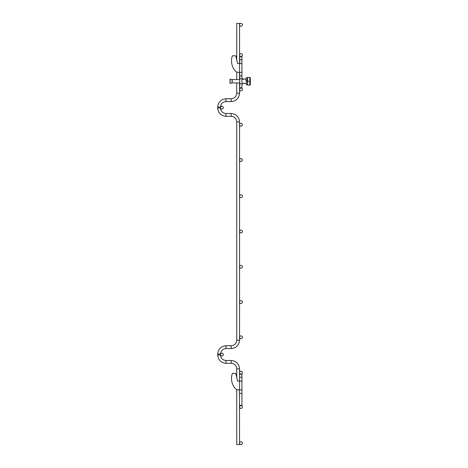 <?xml version="1.0" encoding="UTF-8"?>
<svg xmlns="http://www.w3.org/2000/svg" width="468" height="468" viewBox="0 0 468 468"><rect width="100%" height="100%" fill="white"/><g stroke="black" fill="none" stroke-linecap="round" stroke-linejoin="round"><path stroke-width="0.7" d="M236.726 377.483L236.726 368.866C236.399 365.496 234.55 363.642 231.18 363.314L225.991 363.314C220.966 362.788 218.187 360.009 217.661 354.978L217.661 354.077C218.187 349.052 220.966 346.273 225.991 345.741L231.18 345.741L231.18 348.566C236.229 348.034 239.019 345.244 239.552 340.195L239.552 121.879C239.019 116.83 236.229 114.04 231.18 113.508L225.991 113.508L225.991 116.327C220.966 115.801 218.187 113.022 217.661 107.991L217.661 107.096C218.187 102.065 220.966 99.286 225.991 98.76L225.991 101.579L231.18 101.579C236.229 101.047 239.019 98.257 239.552 93.208L236.726 93.208L236.726 82.918L236.726 93.208C236.399 96.578 234.55 98.426 231.18 98.76L231.18 101.579C236.229 101.047 239.019 98.257 239.552 93.208L239.71 82.918L232.268 82.918L236.726 82.918M239.552 55.066A1.41 1.41 0 0 1 241.669 53.843A1.41 1.41 0 0 1 241.669 56.289A1.41 1.41 0 0 1 239.552 55.066M239.552 93.208C239.019 98.257 236.229 101.047 231.18 101.579C236.229 101.047 239.019 98.257 239.552 93.208C239.019 98.257 236.229 101.047 231.18 101.579C236.229 101.047 239.019 98.257 239.552 93.208C239.019 98.257 236.229 101.047 231.18 101.579C236.229 101.047 239.019 98.257 239.552 93.208C239.019 98.257 236.229 101.047 231.18 101.579C236.229 101.047 239.019 98.257 239.552 93.208C239.019 98.257 236.229 101.047 231.18 101.579C236.229 101.047 239.019 98.257 239.552 93.208L239.552 82.918M225.991 345.741C220.966 346.273 218.187 349.052 217.661 354.077C218.187 349.052 220.966 346.273 225.991 345.741C220.966 346.273 218.187 349.052 217.661 354.077C218.187 349.052 220.966 346.273 225.991 345.741L225.991 348.566L231.18 348.566M236.726 340.195L236.726 121.879L239.552 121.879L239.552 340.195L236.726 340.195C236.399 343.565 234.55 345.413 231.18 345.741M236.726 368.866L239.552 368.866C239.019 363.817 236.229 361.027 231.18 360.495L225.991 360.495C222.645 360.167 220.808 358.33 220.481 354.978L220.481 354.077C220.808 350.731 222.645 348.894 225.991 348.566M239.71 63.537L239.71 59.688L241.915 59.688L241.915 63.537L239.552 63.537L239.552 72.359L238.475 72.359A4.411 4.411 0 0 1 235.41 71.118A15.263 15.263 0 0 1 232.391 55.809L235.743 55.809L237.592 63.537L239.552 63.537L239.552 23.4L236.726 23.4L236.726 59.927L236.726 23.4M236.726 79.613L236.726 71.996L236.726 79.613L232.268 79.613L232.029 82.947L232.029 79.583L239.71 79.613L239.552 72.359L241.915 72.359L241.915 87.791L239.71 87.791L239.71 72.359M236.726 389.551L236.726 444.6L239.552 444.6L239.481 389.908M239.552 231.484A1.41 1.41 0 0 1 241.669 230.262A1.41 1.41 0 0 1 241.669 232.707A1.41 1.41 0 0 1 239.552 231.484M239.552 407.025A1.41 1.41 0 0 1 241.669 405.803A1.41 1.41 0 0 1 241.669 408.242A1.41 1.41 0 0 1 239.552 407.025M239.552 196.203A1.41 1.41 0 0 1 241.669 194.981A1.41 1.41 0 0 1 241.669 197.426A1.41 1.41 0 0 1 239.552 196.203M220.481 107.611A1.41 1.41 0 0 1 222.598 106.388A1.41 1.41 0 0 1 222.598 108.833A1.41 1.41 0 0 1 220.481 107.611M239.552 89.47A1.41 1.41 0 0 1 241.669 88.247A1.41 1.41 0 0 1 241.669 90.693A1.41 1.41 0 0 1 239.552 89.47M239.552 266.772A1.41 1.41 0 0 1 241.669 265.549A1.41 1.41 0 0 1 241.669 267.994A1.41 1.41 0 0 1 239.552 266.772M239.552 24.81A1.41 1.41 0 0 1 241.669 23.587A1.41 1.41 0 0 1 241.669 26.032A1.41 1.41 0 0 1 239.552 24.81M239.552 124.751A1.41 1.41 0 0 1 241.669 123.529A1.41 1.41 0 0 1 241.669 125.974A1.41 1.41 0 0 1 239.552 124.751M239.552 160.038A1.41 1.41 0 0 1 241.669 158.816A1.41 1.41 0 0 1 241.669 161.261A1.41 1.41 0 0 1 239.552 160.038M239.552 372.622A1.41 1.41 0 0 1 241.669 371.399A1.41 1.41 0 0 1 241.669 373.844A1.41 1.41 0 0 1 239.552 372.622M239.552 443.19A1.41 1.41 0 0 1 241.669 441.967A1.41 1.41 0 0 1 241.669 444.413A1.41 1.41 0 0 1 239.552 443.19M239.552 337.34A1.41 1.41 0 0 1 241.669 336.118A1.41 1.41 0 0 1 241.669 338.557A1.41 1.41 0 0 1 239.552 337.34M220.481 354.598A1.41 1.41 0 0 1 222.598 353.375A1.41 1.41 0 0 1 222.598 355.815A1.41 1.41 0 0 1 220.481 354.598M239.552 302.053A1.41 1.41 0 0 1 241.669 300.83A1.41 1.41 0 0 1 241.669 303.276A1.41 1.41 0 0 1 239.552 302.053M247.303 79.104L247.379 77.823L247.455 79.104M239.552 405.346L241.915 405.346L241.915 374.207L239.552 374.207L239.552 368.866M241.915 381.087L239.552 381.087L239.552 374.207M239.552 389.908L239.552 381.087L237.592 381.087L235.743 373.365L232.391 373.365A15.263 15.263 0 0 0 235.41 388.668A4.411 4.411 0 0 0 238.475 389.908L241.915 389.908M241.915 393.436L239.552 393.436M239.71 59.688L239.71 56.657L241.915 56.657L241.915 59.688M239.71 75.886L241.915 75.886M241.915 72.359L241.915 63.537M247.203 79.104L247.063 81.128L247.262 79.104M246.379 83.427L246.525 81.268L246.396 84.708L247.455 84.708L247.584 81.268L246.525 81.268L247.584 81.268L247.584 85.123L249.836 85.123L249.836 81.268L247.584 81.268L247.584 77.407L249.836 77.407L249.836 81.268M246.396 84.708L246.32 83.427M247.186 77.823L246.127 77.823L246.069 78.7L246.004 81.052L247.063 81.052M247.063 81.128L246.004 81.052M232.268 79.613L230.045 79.151L230.045 83.38L232.029 82.947L230.045 83.38L229.964 83.017L230.045 83.38M232.029 79.583L230.045 79.151L229.964 83.017M250.339 84.848L250.339 77.682M231.18 113.508L231.18 116.327C234.55 116.655 236.399 118.509 236.726 121.879C236.399 118.509 234.55 116.655 231.18 116.327L225.991 116.327M225.991 113.508C222.645 113.18 220.808 111.343 220.481 107.991L217.661 107.991M217.661 354.077L220.481 354.077M220.481 107.991L220.481 107.096L217.661 107.096M217.661 354.978L220.481 354.978M225.991 363.314L225.991 360.495M231.18 363.314L231.18 360.495M241.915 377.243L239.552 377.243M231.18 98.76C234.55 98.426 236.399 96.578 236.726 93.208C236.399 96.578 234.55 98.426 231.18 98.76L225.991 98.76M225.991 101.579C222.645 101.907 220.808 103.744 220.481 107.096M239.552 79.613L239.552 72.359M239.552 63.537L239.552 23.4M239.71 84.573L240.815 83.468M239.71 77.957L240.815 79.063M241.915 84.573L243.319 83.041L241.915 84.573M241.915 77.957L243.319 79.49L241.915 77.957M247.379 77.823L246.32 77.823M247.584 84.708L246.583 84.708M243.225 83.427L246.408 83.427M241.915 79.104L246.057 79.104M247.174 79.104L247.584 79.104M229.964 79.513L230.045 79.151"/></g></svg>
